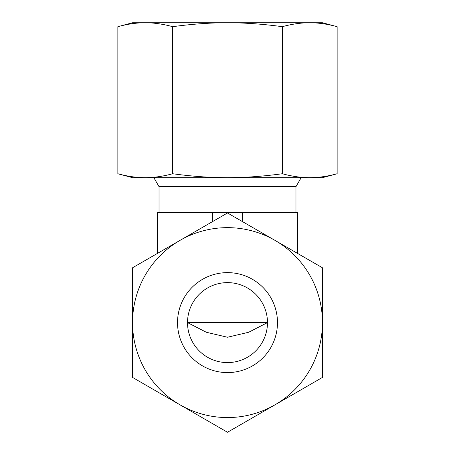 <?xml version="1.0" encoding="UTF-8"?>
<svg xmlns="http://www.w3.org/2000/svg" width="455" height="455" viewBox="0 0 455 455"><rect width="100%" height="100%" fill="white"/><g stroke="black" fill="none" stroke-linecap="round" stroke-linejoin="round"><path stroke-width="0.68" d="M295.966 212.661L295.966 186.669L159.034 186.669L153.841 177.677M227.5 362.589A39.983 39.983 0 0 1 187.517 322.606A39.983 39.983 0 0 1 227.5 282.623A39.983 39.983 0 0 1 267.483 322.606A39.983 39.983 0 0 1 227.5 362.589M227.5 337.24L206.314 332.252L187.517 322.606L267.483 322.606L248.686 332.252L227.5 337.24M212.508 221.619L212.508 212.661L157.532 212.661L157.532 253.355M242.492 221.619L242.492 212.661L212.508 212.661M297.468 253.355L297.468 212.661L242.492 212.661M227.5 272.63A49.976 49.976 0 0 1 277.476 322.606A49.976 49.976 0 0 1 227.5 372.582A49.976 49.976 0 0 1 177.524 322.606A49.976 49.976 0 0 1 227.5 272.63M227.5 417.559A94.953 94.953 0 0 1 180.021 404.836L227.5 432.25L322.453 377.428L322.453 267.785L227.5 212.963L180.021 240.371A94.953 94.953 0 0 1 322.453 322.606A94.953 94.953 0 0 1 227.5 417.559M132.547 377.428L180.021 404.836A94.953 94.953 0 0 1 132.547 322.606L132.547 377.428M132.547 267.785L132.547 322.606A94.953 94.953 0 0 1 180.021 240.371L132.547 267.785M145.037 177.677L132.547 177.677L117.856 173.742C127.411 176.352 136.546 177.666 145.264 177.677L145.037 177.677M309.736 177.677L309.736 177.677C301.011 177.666 291.877 176.352 282.322 173.742C263.217 176.352 244.944 177.666 227.5 177.677C210.056 177.666 191.782 176.352 172.678 173.742C163.123 176.352 153.989 177.666 145.264 177.677L309.736 177.677C318.454 177.666 327.589 176.352 337.144 173.742L322.453 177.677L309.736 177.677M337.144 26.686C327.589 24.069 318.454 22.761 309.736 22.75L132.547 22.75L117.856 26.686C127.411 24.069 136.546 22.761 145.264 22.75C153.989 22.761 163.123 24.069 172.678 26.686C191.782 24.069 210.056 22.761 227.5 22.75C244.944 22.761 263.217 24.069 282.322 26.686C291.877 24.069 301.011 22.761 309.736 22.75L322.453 22.75L337.144 26.686L337.144 173.742M117.856 26.686L117.856 173.742M282.322 26.686L282.322 173.742M172.678 26.686L172.678 173.742M159.034 212.661L159.034 186.669M295.966 186.669L301.159 177.677"/></g></svg>
